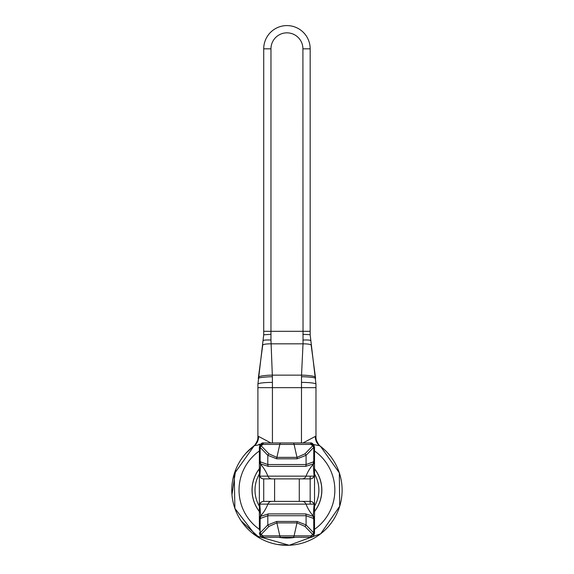 <?xml version="1.0" encoding="UTF-8"?>
<svg xmlns="http://www.w3.org/2000/svg" width="574" height="574" viewBox="0 0 574 574"><rect width="100%" height="100%" fill="white"/><g stroke="black" fill="none" stroke-linecap="round" stroke-linejoin="round"><path stroke-width="0.86" d="M315.621 509.92L316.834 508.033L315.621 509.92M315.621 470.343L316.288 471.354L315.621 470.343M317.465 473.342L317.924 474.203L317.465 473.342M318.879 476.198L319.431 477.554L318.879 476.198M319.374 502.867L318.879 504.072M259.362 468.85A34.842 34.842 0 0 0 259.362 511.42A0.725 0.703 180 0 0 260.087 512.144M314.523 511.42A34.842 34.842 0 0 0 314.523 468.85A34.842 34.842 0 0 1 314.523 511.42M259.362 468.728A34.914 34.914 0 0 0 259.362 511.542M314.523 511.542A34.914 34.914 0 0 0 314.523 468.728M327.948 453.238A55.161 55.161 0 0 1 337.835 468.85M342.032 492.987A55.161 55.161 0 0 1 334.197 518.602M317.207 536.26A55.161 55.161 0 0 1 300.274 543.664M258.903 444.319L262.813 444.089L254.21 445.725A11.616 10.928 53.6 0 0 258.479 436.376L270.899 442.956M311.072 444.089L319.675 445.725L320.522 446.364A11.616 11.616 0 0 1 315.98 437.151L315.98 384.149L310.168 334.814L310.168 48.819A23.225 23.225 0 0 0 286.943 25.586A23.225 23.225 0 0 0 263.717 48.819L263.717 334.814L257.905 384.149L257.905 437.151L258.479 436.376M316.504 440.602A11.616 11.616 0 0 1 316.202 439.426L316.095 438.816A11.616 11.616 0 0 1 316.023 438.22L315.987 437.661A11.616 11.616 0 0 1 315.98 437.151L315.406 436.376L302.986 442.956M253.686 446.113L253.364 446.364A11.616 11.616 32.5 0 0 253.371 446.357A11.616 11.616 0 0 1 253.364 446.364L245.772 453.417M257.539 440.05L257.539 440.05A11.616 11.616 0 0 1 257.382 440.602L257.317 440.81M257.647 439.605L257.805 438.694L257.647 439.605M257.855 438.256L257.898 437.639L257.855 438.256M257.905 437.151L257.905 437.151A11.616 11.616 -147.5 0 1 253.364 446.364L254.21 445.725A55.161 55.161 0 0 0 246.031 527.14A55.161 55.161 0 0 0 327.854 527.14A55.161 55.161 0 0 0 319.675 445.725A11.616 10.928 126.4 0 1 315.406 436.376M301.458 442.956L301.515 376.695A14.041 1.392 1.3 0 1 315.592 378.395L311.158 345.103A8.129 1.32 -0.1 0 0 303.029 343.826L302.914 48.819A15.972 15.972 0 0 0 286.943 32.847A15.972 15.972 0 0 0 270.971 48.819L270.964 340.045A7.677 0.926 -177.1 0 0 263.337 340.569M260.897 358.858L258.982 373.193M301.515 376.695L301.529 375.138L272.356 375.138A13.905 2.052 179.3 0 0 258.436 377.312L258.293 378.395A14.027 1.306 178.3 0 1 272.377 376.695L272.428 382.399A14.515 1.751 180 0 0 257.905 384.149M270.964 340.045L272.377 376.695M315.987 437.661L316.023 438.22M316.095 438.816L316.202 439.426M301.458 382.399A14.515 1.758 -0 0 1 315.98 384.149M258.436 377.312L262.727 345.103A8.129 1.32 -179.9 0 1 270.856 343.826L303.029 343.826L301.529 375.138A13.891 1.952 1.1 0 1 315.449 377.312M302.914 48.819L310.168 48.819A23.225 23.225 0 0 0 286.943 25.586A23.225 23.225 0 0 0 263.717 48.819A23.225 23.225 0 0 1 286.943 25.586A23.225 23.225 0 0 1 310.168 48.819A23.225 23.225 0 0 0 286.943 25.586A23.225 23.225 0 0 0 263.717 48.819L270.971 48.819M271.043 334.312L263.717 334.814L263.717 331.313L310.168 331.313L310.168 48.819L310.168 331.313M302.921 340.045A7.677 0.926 -3 0 1 310.556 340.569M259.362 469.525L259.362 470.242M259.362 470.989L259.362 471.749M259.362 472.739L259.362 473.622M259.362 506.648L259.362 507.674M259.362 508.521L259.362 509.281M259.362 510.028L259.362 510.745M259.362 511.484L259.362 468.829A0.725 0.703 180 0 1 260.087 468.126M259.362 513.335L259.362 513.995M310.556 442.97A4.355 4.355 0 0 0 310.168 442.956L263.717 442.956A4.355 4.355 0 0 0 263.33 442.97A4.355 4.355 0 0 1 263.717 442.956L259.362 447.311L259.362 450.21A0.725 0.725 0 0 0 259.362 450.217A0.725 0.725 0 0 1 259.362 450.21A0.725 0.725 0 0 0 259.362 450.217M261.285 445.854A2.906 1.543 180 0 0 259.362 447.311L260.137 447.361L267.807 455.318L276.733 458.82L297.153 458.82L306.078 455.318L313.748 447.361L313.748 460.979L313.289 461.934L306.078 464.538L267.807 464.538L260.596 461.934L260.137 460.979L260.137 447.361A2.906 1.736 136.1 0 1 261.285 445.905L268.948 453.869L276.883 457.37L279.811 444.405L262.734 444.405L261.285 445.905A2.906 1.543 0 0 0 259.362 447.361L259.362 461.388L259.362 460.979L260.137 460.979M259.362 466.275L259.362 460.979L260.74 463.95A2.906 1.952 -57.7 0 1 260.596 461.934M259.362 469.087L259.362 474.526A4.355 4.355 0 0 0 263.717 478.881L274.602 478.881L274.602 501.389L263.717 501.389L310.168 501.389L310.168 476.14M259.362 465.607L259.362 464.94M259.362 467.666L259.362 461.388A4.355 4.197 0 0 0 260.639 464.359L259.807 476.14L267.871 476.14A4.355 4.205 90 0 0 271.775 478.881L263.717 478.881A4.355 4.355 0 0 1 259.362 474.526A4.355 3.652 0 0 0 259.807 476.14A4.355 4.205 90 0 0 263.717 478.881L263.717 501.389A4.355 4.355 0 0 0 259.362 505.744A4.355 3.652 0 0 1 259.807 504.13A4.355 4.205 -90 0 1 263.717 501.389A4.355 4.355 0 0 0 259.362 505.744L259.362 518.867M259.362 511.649L259.362 512.553M259.362 514.663L259.362 515.395M263.33 537.3A4.355 4.355 0 0 0 263.717 537.314L259.362 532.909A2.906 1.543 0 0 0 261.285 534.365L268.948 526.401L276.883 522.9L279.811 535.865L262.734 535.865L261.285 534.365A2.906 1.736 -136.1 0 1 260.137 532.909L267.807 524.952L267.807 515.732L260.596 518.336L260.137 519.291L259.362 519.291L259.362 518.882A4.355 4.197 0 0 1 260.639 515.911L259.362 519.291L259.362 530.06A0.725 0.725 0 0 1 259.362 530.053L259.362 530.06A0.725 0.725 0 0 1 259.362 530.053M261.285 534.416A2.906 1.543 180 0 1 259.362 532.959L260.137 532.909L260.137 519.291M259.778 534.825A4.355 4.355 0 0 0 260.209 535.549M260.28 535.642A4.355 4.355 0 0 0 261.034 536.389M261.084 536.432A4.355 4.355 0 0 0 261.974 536.955M262.146 537.02A4.355 4.355 0 0 0 262.985 537.257M271.775 501.389A4.355 4.205 -90 0 0 267.871 504.13L259.807 504.13L260.639 515.911A37.748 36.456 -90 0 0 267.871 504.13L306.014 504.13A37.748 36.456 -90 0 0 313.246 515.911L314.078 504.13A4.355 4.205 -90 0 0 310.168 501.389L299.284 501.389L299.284 478.881L310.168 478.881A4.355 4.355 0 0 0 314.523 474.526L314.523 505.744A4.355 4.355 0 0 0 310.168 501.389L310.168 504.13M259.362 512.675L259.362 511.441M268.948 526.401A2.906 1.736 -136.1 0 1 267.807 524.952L276.733 521.45A2.906 1.134 -90 0 0 276.883 522.9L297.002 522.9L304.938 526.401L312.608 534.365A2.906 1.543 0 0 0 314.523 532.909L314.523 530.785A0.725 0.725 0 0 0 314.523 530.778L314.523 505.744A4.355 4.355 0 0 0 310.168 501.389M314.523 506.892L314.523 505.802M314.523 474.468L314.523 473.378M276.733 458.82A2.906 1.134 90 0 1 276.883 457.37L297.002 457.37L304.938 453.869L312.608 445.905A2.906 1.543 0 0 1 314.523 447.361L314.523 461.388L314.523 447.311L310.168 442.956L263.717 442.956C261.809 442.497 260.359 443.946 259.362 447.311M314.523 532.959L310.168 537.314C312.141 537.766 313.591 536.31 314.523 532.959L314.523 532.959A2.906 1.543 0 0 1 312.608 534.416L312.608 534.365A2.906 1.736 -43.9 0 0 313.748 532.909L314.523 532.909L314.523 523.66M313.748 460.979L314.523 460.979L313.246 464.359A4.355 4.197 180 0 0 314.523 461.388L314.523 474.526A4.355 4.355 0 0 1 310.168 478.881A4.355 4.205 90 0 0 314.078 476.14A4.355 3.652 0 0 0 314.523 474.526M312.608 445.854L312.608 445.905A2.906 1.736 43.9 0 1 313.748 447.361L314.523 447.311A2.906 1.543 -0 0 0 312.608 445.854L311.151 444.405A2.906 1.134 -90 0 0 310.168 442.956C312.077 442.497 313.526 443.946 314.523 447.311M314.107 445.446A4.355 4.355 0 0 0 313.677 444.728M313.605 444.628A4.355 4.355 0 0 0 312.852 443.881M312.801 443.838A4.355 4.355 0 0 0 311.912 443.315M311.739 443.25A4.355 4.355 0 0 0 310.9 443.013M313.246 464.359L314.078 476.14L306.014 476.14A37.748 36.456 90 0 1 313.246 464.359M271.775 478.881L310.168 478.881M259.362 467.595L259.362 468.829L259.362 467.595M302.111 478.881A4.355 4.205 90 0 0 306.014 476.14L267.871 476.14A37.748 36.456 90 0 0 260.639 464.359L260.74 463.95L268.28 466.368A2.906 2.124 -90 0 1 267.807 464.538L267.807 455.318A2.906 1.736 136.1 0 1 268.948 453.869M259.778 445.446A4.355 4.355 0 0 1 260.209 444.721A4.355 4.355 0 0 0 259.778 445.446M260.28 444.628A4.355 4.355 0 0 1 261.034 443.881A4.355 4.355 0 0 0 260.28 444.628M261.084 443.838A4.355 4.355 0 0 1 261.974 443.315A4.355 4.355 0 0 0 261.084 443.838M262.146 443.25A4.355 4.355 0 0 1 262.985 443.013A4.355 4.355 0 0 0 262.146 443.25M313.289 461.934A2.906 1.952 -122.3 0 1 313.146 463.95L305.605 466.368A2.906 2.124 -90 0 0 306.078 464.538L306.078 455.318A2.906 1.736 43.9 0 0 304.938 453.869M312.608 534.416L311.151 535.865A2.906 1.134 90 0 1 310.168 537.314A4.355 4.355 0 0 0 310.556 537.3A4.355 4.355 0 0 1 310.168 537.314L263.717 537.314C261.809 537.773 260.359 536.324 259.362 532.959M310.168 537.314L263.717 537.314A2.906 1.134 90 0 1 262.734 535.865M311.151 535.865L294.075 535.865L297.002 522.9A2.906 1.134 -90 0 0 297.153 521.45L306.078 524.952L306.078 515.732L267.807 515.732A2.906 2.124 90 0 1 268.28 513.902L260.74 516.32A2.906 1.952 57.7 0 0 260.596 518.336M304.938 526.401A2.906 1.736 -43.9 0 0 306.078 524.952L313.748 532.909L313.748 519.291L314.523 519.291L313.246 515.911A4.355 4.197 180 0 1 314.523 518.882M313.146 516.32L305.605 513.902A2.906 2.124 90 0 1 306.078 515.732L313.289 518.336A2.906 1.952 122.3 0 0 313.146 516.32M302.111 501.389A4.355 4.205 -90 0 1 306.014 504.13L314.078 504.13A4.355 3.652 0 0 1 314.523 505.744M314.107 534.817A4.355 4.355 0 0 1 313.655 535.571A4.355 4.355 0 0 0 314.107 534.817M313.626 535.607A4.355 4.355 0 0 1 312.844 536.396A4.355 4.355 0 0 0 313.626 535.607M312.808 536.425A4.355 4.355 0 0 1 311.912 536.955A4.355 4.355 0 0 0 312.808 536.425M311.739 537.02A4.355 4.355 0 0 1 310.9 537.257A4.355 4.355 0 0 0 311.739 537.02M259.965 473.041A31.936 31.936 0 0 0 259.965 507.229M314.523 506.232A31.936 31.936 0 0 0 314.523 474.038M259.362 450.963A47.907 47.907 0 0 0 259.362 529.307M278.634 537.314A47.907 47.907 0 0 0 295.251 537.314M314.523 529.307A47.907 47.907 0 0 0 314.523 450.963M315.98 387.651L272.428 387.651L272.428 442.956M272.428 382.399L272.428 387.651L257.905 387.651M302.842 334.312L310.168 334.699M297.153 458.82A2.906 1.134 90 0 0 297.002 457.37L294.075 444.405A2.906 1.134 -90 0 0 293.092 442.956M311.151 444.405L279.811 444.405A2.906 1.134 -90 0 1 280.794 442.956M262.734 444.405A2.906 1.134 -90 0 1 263.717 442.956M305.605 466.368L268.28 466.368M293.092 537.314A2.906 1.134 90 0 0 294.075 535.865L279.811 535.865A2.906 1.134 90 0 0 280.794 537.314M276.733 521.45L297.153 521.45M305.605 513.902L268.28 513.902M313.748 519.291L313.289 518.336M289.21 545.257L277.809 544.539M259.878 538.204L241.216 520.991M231.968 494.688L235.749 469.582M254.21 445.725L234.206 473.937L234.902 508.435L255.954 535.772L289.21 545.257L320.687 533.777L339.693 506.282L339.334 472.854L320.522 446.364C319.61 446.149 318.247 444.161 316.439 440.387C318.247 444.161 319.61 446.149 320.522 446.364L319.675 445.725M257.224 441.083L256.922 441.844M255.939 443.623L255.523 444.197M254.928 444.922L254.591 445.281M253.364 446.364L253.364 446.364C254.397 445.998 255.753 444.003 257.446 440.387M314.122 367.317L312.407 354.467M311.524 347.887L311.158 345.103M263.717 331.313L263.717 48.819L263.717 331.313M259.362 518.882L259.362 512.604"/></g></svg>
